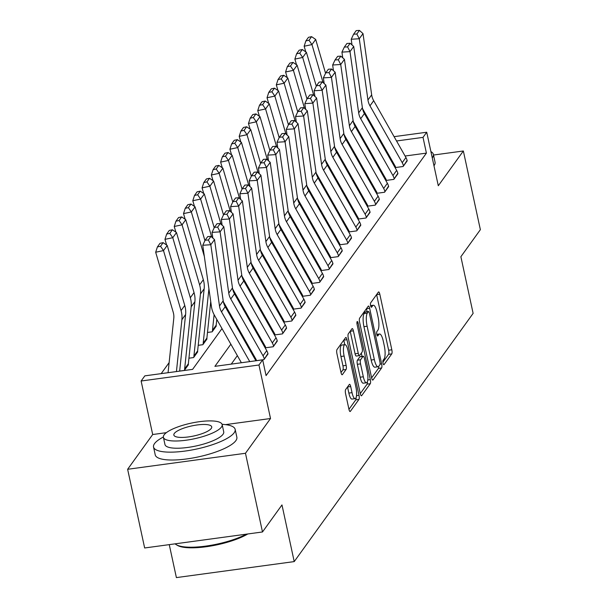 <?xml version="1.0" encoding="UTF-8"?>
<svg xmlns="http://www.w3.org/2000/svg" width="608" height="608" viewBox="0 0 608 608"><rect width="100%" height="100%" fill="white"/><g stroke="black" fill="none" stroke-linecap="round" stroke-linejoin="round"><path stroke-width="0.91" d="M383.048 363.174A2.295 0.623 82.3 0 0 383.868 364.739A2.295 0.623 82.3 0 0 384.028 364.633L391.765 353.886A3.276 0.889 82.3 0 0 391.826 349.79L379.802 294.173A3.276 0.889 82.3 0 0 378.632 291.931A3.276 0.889 82.3 0 0 378.404 292.091L370.667 302.837A2.295 0.623 82.3 0 0 370.622 305.702A2.295 0.623 82.3 0 0 371.442 307.276A2.295 0.623 82.3 0 0 371.602 307.162L372.605 305.771A10.488 2.858 82.3 0 1 373.327 305.262A10.488 2.858 82.3 0 1 377.074 312.421L378.077 317.057A10.488 2.858 82.3 0 1 377.88 330.182L376.876 331.573A2.295 0.623 82.3 0 0 376.838 334.438A2.295 0.623 82.3 0 0 377.652 336.004A2.295 0.623 82.3 0 0 377.811 335.897L378.814 334.506A10.488 2.858 82.3 0 1 379.544 333.997A10.488 2.858 82.3 0 1 383.283 341.156L384.286 345.792A10.488 2.858 82.3 0 1 384.096 358.918L383.093 360.301A2.295 0.623 82.3 0 0 383.048 363.174M345.633 389.576A3.276 0.889 82.3 0 0 345.572 393.68L348.946 409.283A3.276 0.889 82.3 0 0 350.117 411.525A3.276 0.889 82.3 0 0 350.345 411.365L358.94 399.433A3.276 0.889 82.3 0 0 359.001 395.329L346.978 339.72A3.276 0.889 82.3 0 0 345.808 337.478A3.276 0.889 82.3 0 0 345.58 337.638L336.984 349.57A3.276 0.889 82.3 0 0 336.923 353.666L340.997 372.514A3.276 0.889 82.3 0 0 342.167 374.756A3.276 0.889 82.3 0 0 342.395 374.596L346.074 369.489A3.276 0.889 82.3 0 0 346.134 365.385L344.113 356.045A8.77 2.386 82.3 0 1 344.88 344.645A8.77 2.386 82.3 0 1 348.012 350.634L355.931 387.25A8.77 2.386 82.3 0 1 355.163 398.643A8.77 2.386 82.3 0 1 352.032 392.654L350.71 386.551A3.276 0.889 82.3 0 0 349.539 384.317A3.276 0.889 82.3 0 0 349.311 384.476L345.633 389.576M262.489 531.97L144.651 547.975L127.634 469.285L245.472 453.272L262.489 531.97L281.975 504.936L294.219 561.594L473.123 313.371L460.879 256.713L480.366 229.68L463.349 150.982L438.292 185.744L426.725 132.232L423.016 137.378L426.413 153.117L266.068 375.592L262.664 359.852L258.955 365.005L141.124 381.011L144.833 375.858L192.607 369.368L221.996 328.586M245.472 453.272L270.522 418.517L258.955 365.005M371.61 377.842A3.276 0.889 82.3 0 0 372.78 380.084A3.276 0.889 82.3 0 0 373.008 379.924L381.604 367.992A3.276 0.889 82.3 0 0 381.664 363.888L369.641 308.279A3.276 0.889 82.3 0 0 368.471 306.037A3.276 0.889 82.3 0 0 368.243 306.196L359.647 318.128A3.276 0.889 82.3 0 0 359.586 322.225L371.61 377.842M370.272 383.709L361.676 395.641A3.276 0.889 82.3 0 1 361.448 395.8A3.276 0.889 82.3 0 1 360.278 393.566L348.255 337.949A3.276 0.889 82.3 0 1 348.316 333.845L351.994 328.738A3.276 0.889 82.3 0 1 352.222 328.586A3.276 0.889 82.3 0 1 353.392 330.82L358.264 353.377A3.276 0.889 82.3 0 0 359.434 355.612A3.276 0.889 82.3 0 0 359.662 355.452L362.102 352.07A3.276 0.889 82.3 0 0 362.163 347.966L357.086 324.482A2.295 0.623 82.3 0 1 357.291 321.503A2.295 0.623 82.3 0 1 358.112 323.068L370.333 379.612A3.276 0.889 82.3 0 1 370.272 383.709L367.088 384.142L360.286 393.589M463.349 150.982L433.504 155.032M426.413 153.117L405.08 156.02M390.556 157.989L389.682 158.11M376.542 162.526L376.018 163.256M367.262 175.4L366.738 176.13M357.983 188.275L357.458 189.004M348.703 201.149L348.179 201.879M339.424 214.024L338.899 214.753M330.144 226.898L329.62 227.628M320.864 239.772L320.34 240.502M311.585 252.647L311.06 253.376M302.305 265.521L301.781 266.251M293.026 278.396L292.501 279.125M283.746 291.27L283.222 292M274.466 304.144L273.942 304.874M265.194 317.019L264.662 317.748M255.915 329.893L255.383 330.623M246.635 342.768L246.103 343.497M237.356 355.642L231.245 364.124M362.543 108.612A25.05 23.172 -144.2 0 0 362.915 109.296L395.17 166.128A3.336 3.093 35.8 0 1 395.534 167.071L395.162 167.588L403.119 166.501L407.102 160.39M353.263 121.486A25.05 23.172 -144.2 0 0 353.636 122.17L385.89 179.003A3.336 3.093 35.8 0 1 386.255 179.945L385.882 180.462L393.84 179.375L397.822 173.265M343.984 134.36A25.05 23.172 -144.2 0 0 344.356 135.044L376.61 191.877A3.336 3.093 35.8 0 1 376.975 192.82L376.603 193.336L384.568 192.25L388.542 186.139M334.704 147.235A25.05 23.172 -144.2 0 0 335.076 147.919L367.331 204.752A3.336 3.093 35.8 0 1 367.696 205.694L367.323 206.211L375.288 205.124L379.263 199.014M325.424 160.109A25.05 23.172 -144.2 0 0 325.797 160.793L358.051 217.626A3.336 3.093 35.8 0 1 358.416 218.568L358.044 219.085L366.008 217.998L369.983 211.888M316.145 172.984A25.05 23.172 -144.2 0 0 316.517 173.668L348.772 230.5A3.336 3.093 35.8 0 1 349.136 231.443L348.764 231.96L356.729 230.873L360.704 224.762M306.865 185.858A25.05 23.172 -144.2 0 0 307.245 186.542L339.492 243.375A3.336 3.093 35.8 0 1 339.857 244.317L339.484 244.834L347.449 243.747L351.424 237.637M297.586 198.732A25.05 23.172 -144.2 0 0 297.966 199.416L330.212 256.249A3.336 3.093 35.8 0 1 330.577 257.192L330.205 257.708L338.17 256.629L342.144 250.511M288.306 211.607A25.05 23.172 -144.2 0 0 288.686 212.291L320.933 269.124A3.336 3.093 35.8 0 1 321.298 270.066L320.925 270.583L328.89 269.504L332.865 263.386M279.034 224.481A25.05 23.172 -144.2 0 0 279.406 225.165L311.653 281.998A3.336 3.093 35.8 0 1 312.018 282.94L311.646 283.457L319.61 282.378L323.585 276.26M269.754 237.356A25.05 23.172 -144.2 0 0 270.127 238.04L302.374 294.872A3.336 3.093 35.8 0 1 302.738 295.815L302.366 296.332L310.331 295.252L314.306 289.134M260.475 250.23A25.05 23.172 -144.2 0 0 260.847 250.914L293.094 307.747A3.336 3.093 35.8 0 1 293.459 308.689L293.086 309.206L301.051 308.127L305.026 302.009M251.195 263.104A25.05 23.172 -144.2 0 0 251.568 263.788L283.822 320.621A3.336 3.093 35.8 0 1 284.179 321.564L283.807 322.08L291.772 321.001L295.746 314.883M241.916 275.979A25.05 23.172 -144.2 0 0 242.288 276.663L274.542 333.496A3.336 3.093 35.8 0 1 274.9 334.438L274.527 334.955L282.492 333.876L286.467 327.758M232.636 288.853A25.05 23.172 -144.2 0 0 233.008 289.537L265.263 346.37A3.336 3.093 35.8 0 1 265.62 347.312L265.248 347.829L273.212 346.75L277.187 340.632M223.356 301.728A25.05 23.172 -144.2 0 0 223.729 302.412L255.983 359.244A3.336 3.093 35.8 0 1 256.34 360.187L255.968 360.704L263.933 359.624L267.908 353.506M169.13 362.611L161.181 373.639M328.958 166.356L328.084 166.478M216.174 325.69L212.154 331.816L207.488 332.447M206.895 338.565L202.874 344.69L198.208 345.321M197.615 351.439L193.595 357.565L188.936 358.196M188.336 364.314L184.315 370.439L179.656 371.07M169.26 544.631L176.388 577.6L294.219 561.594M166.349 432.668L152.692 434.522L127.634 469.285M152.692 434.522L141.124 381.011M230.858 344.196L214.898 366.343L262.664 359.852M370.044 151.08L369.52 151.81M360.764 163.955L360.24 164.684M351.485 176.829L350.96 177.559M342.205 189.704L341.681 190.433M332.926 202.578L332.401 203.308M323.646 215.452L323.122 216.182M314.366 228.327L313.842 229.056M305.094 241.201L304.562 241.931M295.815 254.076L295.283 254.805M286.535 266.95L286.003 267.68M277.256 279.824L276.724 280.554M267.976 292.699L267.444 293.428M258.696 305.573L258.164 306.303M249.417 318.448L248.892 319.177M240.137 331.322L239.613 332.052M423.016 137.378L396.545 140.98M382.014 142.948L381.14 143.07M347.898 142.941L348.772 142.819M363.295 140.843L364.169 140.729M378.693 138.753L379.567 138.639M394.098 136.663L426.725 132.232M351.219 147.136L350.345 147.25M335.821 149.226L335.266 149.302M230.751 316.441L231.276 315.712M240.031 303.567L240.555 302.837M249.31 290.692L249.835 289.963M258.59 277.818L259.114 277.088M267.87 264.944L268.394 264.214M277.149 252.069L277.674 251.34M286.429 239.195L286.953 238.465M295.708 226.32L296.233 225.591M304.988 213.446L305.512 212.716M314.268 200.572L314.792 199.842M323.54 187.697L324.072 186.968M332.819 174.823L333.351 174.093M342.099 161.948L342.631 161.219M351.378 149.074L351.91 148.344M270.522 418.517L225.522 424.627M382.903 362.208L388.58 354.32A3.276 0.889 82.3 0 0 388.641 350.223L376.618 294.606A3.276 0.889 82.3 0 0 376.618 294.584M367.103 311.714L366.457 308.704A3.276 0.889 82.3 0 0 366.449 308.682M371.617 377.864L378.419 368.425A3.276 0.889 82.3 0 0 378.731 366.343M379.863 364.777A2.295 0.623 82.3 0 0 379.909 361.904L369.352 313.09A2.295 0.623 82.3 0 0 368.532 311.524A2.295 0.623 82.3 0 0 368.38 311.638L367.323 313.097A10.488 2.858 82.3 0 0 367.126 326.222L374.338 359.594A10.488 2.858 82.3 0 0 378.085 366.753A10.488 2.858 82.3 0 0 378.807 366.244L379.863 364.777M365.53 312.018A2.295 0.623 82.3 0 0 365.347 311.957A2.295 0.623 82.3 0 0 365.195 312.064L368.38 311.638M378.085 366.753L374.9 367.186A10.488 2.858 82.3 0 1 371.154 360.027L363.941 326.656A10.488 2.858 82.3 0 1 364.139 313.53L365.195 312.064M353.392 330.82L350.208 331.254A3.276 0.889 82.3 0 0 350.2 331.231L355.08 353.81A3.276 0.889 82.3 0 0 356.25 356.045L359.434 355.612M361.334 353.142L362.034 356.402M363.326 376.778A8.77 2.386 82.3 0 0 366.457 382.766A8.77 2.386 82.3 0 0 367.224 371.374L364.435 358.469A3.276 0.889 82.3 0 0 363.265 356.235A3.276 0.889 82.3 0 0 363.037 356.394L360.597 359.776A3.276 0.889 82.3 0 0 360.536 363.88L363.326 376.778L360.141 377.211A8.77 2.386 82.3 0 0 363.272 383.2L366.457 382.766M360.346 356.759A3.276 0.889 82.3 0 0 360.08 356.668A3.276 0.889 82.3 0 0 359.852 356.828L363.037 356.394M360.141 377.211L357.352 364.314A3.276 0.889 82.3 0 1 357.413 360.21L359.852 356.828M367.088 384.142A3.276 0.889 82.3 0 0 367.384 381.718M355.163 398.643L351.971 399.076A8.77 2.386 82.3 0 1 348.848 393.087L347.525 386.984A3.276 0.889 82.3 0 0 347.518 386.962M344.88 344.645L341.696 345.078A8.77 2.386 82.3 0 0 340.928 356.478L344.113 356.045M341.004 372.537L342.889 369.922A3.276 0.889 82.3 0 0 342.95 365.818L340.928 356.478M344.766 344.66L343.794 340.146A3.276 0.889 82.3 0 0 343.786 340.123L346.978 339.72M348.954 409.306L355.756 399.866A3.276 0.889 82.3 0 0 356.068 397.647M311.592 36.662L308.469 37.324L305.87 40.926L309.001 40.272L311.592 36.662L315.681 39.436L325.569 73.272M328.138 164.912L327.993 166.311M315.681 39.436L311.965 44.589L323.068 82.574M309.001 40.272L311.965 44.589L304.152 46.238L305.87 40.926M305.809 51.916L304.152 46.238M402.222 162.678L405.939 157.533A11.689 10.815 -144.2 0 1 407.208 160.839L403.492 165.992A11.689 10.815 -144.2 0 0 402.222 162.678L369.976 105.845A16.697 15.451 35.8 0 1 367.954 99.986L359.282 38.745L351.219 39.254L352.024 44.954M395.534 167.071L395.633 167.519M405.939 157.533L373.684 100.7A16.697 15.451 35.8 0 1 371.67 94.833L362.999 33.6L359.282 38.745L356.835 34.002L359.434 30.4L356.212 30.605L353.613 34.208L356.835 34.002M353.613 34.208L351.219 39.254M362.999 33.6L359.434 30.4M302.32 49.537L299.189 50.198L296.59 53.8L299.721 53.147L302.32 49.537L306.402 52.311L316.289 86.146M318.858 177.787L318.714 179.185M306.402 52.311L302.685 57.464L313.789 95.448M299.721 53.147L302.685 57.464L294.872 59.113L296.59 53.8M296.529 64.79L294.872 59.113M293.041 62.411L289.91 63.072L287.31 66.675L290.442 66.021L293.041 62.411L297.122 65.185L307.01 99.02M309.578 190.661L309.434 192.06M297.122 65.185L293.406 70.338L304.509 108.323M290.442 66.021L293.406 70.338L285.593 71.987L287.31 66.675M287.25 77.664L285.593 71.987M283.761 75.286L280.63 75.947L278.031 79.549L281.162 78.896L283.761 75.286L287.842 78.06L297.73 111.895M300.299 203.536L300.154 204.934M287.842 78.06L284.134 83.212L295.23 121.197M281.162 78.896L284.134 83.212L276.313 84.862L278.031 79.549M277.97 90.539L276.313 84.862M392.943 175.552L396.659 170.407A11.689 10.815 -144.2 0 1 397.928 173.713L394.212 178.866A11.689 10.815 -144.2 0 0 392.943 175.552L360.696 118.72A16.697 15.451 35.8 0 1 358.674 112.86L350.003 51.619L341.939 52.128L342.745 57.828M386.255 179.945L386.354 180.394M396.659 170.407L364.405 113.574A16.697 15.451 35.8 0 1 362.391 107.707L353.719 46.474L350.003 51.619L347.556 46.877L350.155 43.274L346.932 43.48L344.333 47.082L347.556 46.877M344.333 47.082L341.939 52.128M353.719 46.474L350.155 43.274M383.663 188.434L387.38 183.282A11.689 10.815 -144.2 0 1 388.649 186.588L384.932 191.74A11.689 10.815 -144.2 0 0 383.663 188.434L351.416 131.594A16.697 15.451 35.8 0 1 349.395 125.734L340.723 64.494L332.66 65.003L333.465 70.703M376.975 192.82L377.074 193.268M387.38 183.282L355.125 126.449A16.697 15.451 35.8 0 1 353.111 120.582L344.44 59.348L340.723 64.494L338.276 59.751L340.875 56.149L337.653 56.354L335.054 59.956L338.276 59.751M335.054 59.956L332.66 65.003M344.44 59.348L340.875 56.149M374.391 201.309L378.1 196.156A11.689 10.815 -144.2 0 1 379.369 199.462L375.653 204.615A11.689 10.815 -144.2 0 0 374.391 201.309L342.137 144.468A16.697 15.451 35.8 0 1 340.123 138.609L331.444 77.368L323.38 77.877L324.193 83.577M367.696 205.694L367.794 206.142M378.1 196.156L345.846 139.323A16.697 15.451 35.8 0 1 343.832 133.456L335.16 72.223L331.444 77.368L329.004 72.626L331.596 69.023L328.373 69.228L325.774 72.831L329.004 72.626M325.774 72.831L323.38 77.877M335.16 72.223L331.596 69.023M274.482 88.16L271.35 88.821L268.751 92.424L271.882 91.77L274.482 88.16L278.563 90.934L288.45 124.769M291.019 216.41L290.875 217.808M278.563 90.934L274.854 96.087L285.95 134.072M271.882 91.77L274.854 96.087L267.034 97.736L268.751 92.424M268.69 103.413L267.034 97.736M365.112 214.183L368.82 209.03A11.689 10.815 -144.2 0 1 370.09 212.336L366.373 217.489A11.689 10.815 -144.2 0 0 365.112 214.183L332.857 157.343A16.697 15.451 35.8 0 1 330.843 151.483L322.164 90.242L314.1 90.752L314.914 96.452M358.416 218.568L358.515 219.017M368.82 209.03L336.566 152.198A16.697 15.451 35.8 0 1 334.552 146.33L325.88 85.097L322.164 90.242L319.724 85.5L322.316 81.898L319.094 82.103L316.494 85.705L319.724 85.5M316.494 85.705L314.1 90.752M325.88 85.097L322.316 81.898M432.273 157.898A41.754 11.073 -12.2 0 0 432.364 157.784A41.754 11.073 -12.2 0 0 433.36 154.364A41.754 11.073 -12.2 0 0 430.912 151.597M433.975 165.771A41.754 11.073 -12.2 0 0 434.066 165.65A41.754 11.073 -12.2 0 0 435.062 162.237L433.36 154.364M163.362 437.023A41.754 11.073 -12.2 0 0 154.538 443.597A41.754 11.073 -12.2 0 0 153.543 447.009A41.754 11.073 -12.2 0 0 190.844 450.163A41.754 11.073 -12.2 0 0 234.156 432.782A41.754 11.073 -12.2 0 0 235.159 429.362A41.754 11.073 -12.2 0 0 222.087 424.323M153.543 447.009L155.238 454.883A41.754 11.073 -12.2 0 0 192.546 458.029A41.754 11.073 -12.2 0 0 235.858 440.648A41.754 11.073 -12.2 0 0 236.862 437.236L235.159 429.362M222.163 424.597L223.729 431.832A30.058 7.972 167.8 0 1 223.014 434.294A30.058 7.972 167.8 0 1 191.824 446.804A30.058 7.972 167.8 0 1 164.966 444.539L163.4 437.304A30.058 7.972 -12.2 0 0 190.258 439.569A30.058 7.972 -12.2 0 0 221.449 427.052A30.058 7.972 -12.2 0 0 222.163 424.597A30.058 7.972 -12.2 0 0 195.305 422.332A30.058 7.972 -12.2 0 0 164.122 434.842A30.058 7.972 -12.2 0 0 163.4 437.304M174.314 433.458A19.372 5.138 -12.2 0 0 173.85 435.039A19.372 5.138 -12.2 0 0 191.155 436.506A19.372 5.138 -12.2 0 0 211.257 428.442A19.372 5.138 -12.2 0 0 211.721 426.854A19.372 5.138 -12.2 0 0 194.408 425.395A19.372 5.138 -12.2 0 0 174.314 433.458M175.134 543.833A41.754 11.073 -12.2 0 0 176.312 544.715A41.754 11.073 -12.2 0 0 207.67 545.832A41.754 11.073 -12.2 0 0 246.384 534.158M247.813 533.961A40.751 10.807 167.8 0 1 209.669 546.22A40.751 10.807 167.8 0 1 177.445 545.384L176.312 544.715M265.202 101.034L262.071 101.696L259.472 105.298L262.603 104.644L265.202 101.034L269.283 103.808L279.171 137.644M281.74 229.284L281.595 230.683M269.283 103.808L265.574 108.961L276.67 146.946M262.603 104.644L265.574 108.961L257.754 110.61L259.472 105.298M259.411 116.288L257.754 110.61M255.922 113.909L252.791 114.57L250.192 118.172L253.323 117.519L255.922 113.909L260.004 116.683L269.891 150.518M272.46 242.159L272.316 243.557M260.004 116.683L256.295 121.836L267.391 159.82M253.323 117.519L256.295 121.836L248.474 123.485L250.192 118.172M250.131 129.162L248.474 123.485M246.643 126.783L243.512 127.444L240.912 131.047L244.044 130.393L246.643 126.783L250.724 129.557L260.612 163.392M263.18 255.033L263.036 256.432M250.724 129.557L247.015 134.71L258.111 172.695M244.044 130.393L247.015 134.71L239.195 136.359L240.912 131.047M240.852 142.036L239.195 136.359M237.363 139.658L234.232 140.319L231.633 143.921L234.764 143.268L237.363 139.658L241.444 142.439L251.332 176.267M253.908 267.908L253.756 269.306M241.444 142.439L237.736 147.584L248.839 185.569M234.764 143.268L237.736 147.584L229.915 149.234L231.633 143.921M231.572 154.911L229.915 149.234M228.084 152.532L224.952 153.193L222.361 156.796L225.484 156.142L228.084 152.532L232.165 155.314L242.052 189.141M244.629 280.782L244.477 282.18M232.165 155.314L228.456 160.459L239.56 198.444M225.484 156.142L228.456 160.459L220.636 162.108L222.361 156.796M222.292 167.785L220.636 162.108M355.832 227.058L359.541 221.905A11.689 10.815 -144.2 0 1 360.81 225.211L357.094 230.364A11.689 10.815 -144.2 0 0 355.832 227.058L323.578 170.217A16.697 15.451 35.8 0 1 321.564 164.358L312.884 103.117L304.821 103.626L305.634 109.326M349.136 231.443L349.235 231.891M359.541 221.905L327.286 165.072A16.697 15.451 35.8 0 1 325.272 159.205L316.601 97.972L312.884 103.117L310.445 98.374L313.036 94.772L309.814 94.977L307.215 98.58L310.445 98.374M307.215 98.58L304.821 103.626M316.601 97.972L313.036 94.772M346.552 239.932L350.261 234.779A11.689 10.815 -144.2 0 1 351.53 238.085L347.822 243.238A11.689 10.815 -144.2 0 0 346.552 239.932L314.298 183.092A16.697 15.451 35.8 0 1 312.284 177.232L303.612 115.991L295.541 116.5L296.354 122.2M339.857 244.317L339.956 244.766M350.261 234.779L318.007 177.946A16.697 15.451 35.8 0 1 315.993 172.079L307.321 110.846L303.612 115.991L301.165 111.249L303.764 107.646L300.534 107.852L297.935 111.454L301.165 111.249M297.935 111.454L295.541 116.5M307.321 110.846L303.764 107.646M337.273 252.806L340.982 247.654A11.689 10.815 -144.2 0 1 342.251 250.96L338.542 256.112A11.689 10.815 -144.2 0 0 337.273 252.806L305.018 195.966A16.697 15.451 35.8 0 1 303.004 190.106L294.333 128.866L286.269 129.382L287.075 135.075M330.577 257.192L330.676 257.64M340.982 247.654L308.727 190.821A16.697 15.451 35.8 0 1 306.713 184.954L298.042 123.72L294.333 128.866L291.886 124.123L294.485 120.521L291.255 120.726L288.656 124.328L291.886 124.123M288.656 124.328L286.269 129.382M298.042 123.72L294.485 120.521M327.993 265.681L331.702 260.528A11.689 10.815 -144.2 0 1 332.971 263.834L329.262 268.987A11.689 10.815 -144.2 0 0 327.993 265.681L295.739 208.84A16.697 15.451 35.8 0 1 293.725 202.981L285.053 141.74L276.99 142.257L277.795 147.949M321.298 270.066L321.396 270.514M331.702 260.528L299.448 203.695A16.697 15.451 35.8 0 1 297.434 197.828L288.762 136.595L285.053 141.74L282.606 136.998L285.205 133.395L281.975 133.6L279.376 137.203L282.606 136.998M279.376 137.203L276.99 142.257M288.762 136.595L285.205 133.395M318.714 278.555L322.422 273.402A11.689 10.815 -144.2 0 1 323.692 276.708L319.983 281.861A11.689 10.815 -144.2 0 0 318.714 278.555L286.459 221.722A16.697 15.451 35.8 0 1 284.445 215.855L275.774 154.614L267.71 155.131L268.516 160.824M312.018 282.94L312.117 283.389M322.422 273.402L290.168 216.57A16.697 15.451 35.8 0 1 288.154 210.702L279.482 149.469L275.774 154.614L273.326 149.872L275.926 146.27L272.696 146.475L270.096 150.077L273.326 149.872M270.096 150.077L267.71 155.131M279.482 149.469L275.926 146.27M218.804 165.406L215.673 166.068L213.081 169.67L216.205 169.016L218.804 165.406L222.885 168.188L232.773 202.016M235.349 293.656L235.197 295.055M222.885 168.188L219.176 173.333L230.28 211.318M216.205 169.016L219.176 173.333L211.356 174.982L213.081 169.67M213.013 180.66L211.356 174.982M309.434 291.43L313.143 286.277A11.689 10.815 -144.2 0 1 314.412 289.583L310.703 294.736A11.689 10.815 -144.2 0 0 309.434 291.43L277.18 234.597A16.697 15.451 35.8 0 1 275.166 228.73L266.494 167.489L258.43 168.006L259.236 173.698M302.738 295.815L302.837 296.263M313.143 286.277L280.888 229.444A16.697 15.451 35.8 0 1 278.874 223.577L270.203 162.344L266.494 167.489L264.047 162.746L266.646 159.144L263.416 159.349L260.817 162.952L264.047 162.746M260.817 162.952L258.43 168.006M270.203 162.344L266.646 159.144M209.524 178.281L206.393 178.942L203.802 182.544L206.925 181.891L209.524 178.281L213.606 181.062L223.493 214.89M226.07 306.531L225.918 307.929M213.606 181.062L209.897 186.208L221 224.192M206.925 181.891L209.897 186.208L202.076 187.857L203.802 182.544M203.733 193.534L202.076 187.857M300.154 304.304L303.863 299.151A11.689 10.815 -144.2 0 1 305.132 302.457L301.424 307.61A11.689 10.815 -144.2 0 0 300.154 304.304L267.9 247.471A16.697 15.451 35.8 0 1 265.886 241.604L257.214 180.363L249.151 180.88L249.956 186.572M293.459 308.689L293.558 309.138M303.863 299.151L271.616 242.318A16.697 15.451 35.8 0 1 269.595 236.451L260.923 175.218L257.214 180.363L254.767 175.621L257.366 172.018L254.136 172.224L251.537 175.826L254.767 175.621M251.537 175.826L249.151 180.88M260.923 175.218L257.366 172.018M200.245 191.155L197.121 191.816L194.522 195.419L197.646 194.765L200.245 191.155L204.326 193.937L214.214 227.764M216.79 319.405L216.182 325.158A3.336 3.093 -144.2 0 0 216.235 326.146L212.526 331.299A3.336 3.093 -144.2 0 1 212.473 330.311L214.115 314.678M204.326 193.937L200.617 199.082L211.721 237.067M197.646 194.765L200.617 199.082L192.797 200.731L194.522 195.419M194.461 206.408L192.797 200.731M290.875 317.178L294.584 312.026A11.689 10.815 -144.2 0 1 295.853 315.332L292.144 320.484A11.689 10.815 -144.2 0 0 290.875 317.178L258.62 260.346A16.697 15.451 35.8 0 1 256.606 254.478L247.935 193.238L239.871 193.754L240.677 199.447M284.179 321.564L284.278 322.02M294.584 312.026L262.337 255.193A16.697 15.451 35.8 0 1 260.315 249.326L251.644 188.092L247.935 193.238L245.488 188.503L248.087 184.893L244.857 185.098L242.265 188.7L245.488 188.503M242.265 188.7L239.871 193.754M251.644 188.092L248.087 184.893M190.965 204.037L187.842 204.691L185.242 208.293L188.366 207.64L190.965 204.037L195.046 206.811L204.934 240.639M210.733 301.621L206.902 338.033A3.336 3.093 -144.2 0 0 206.956 339.021L203.247 344.174A3.336 3.093 -144.2 0 1 203.194 343.186L208.916 288.785M195.046 206.811L191.338 211.956L204.334 256.432M188.366 207.64L191.338 211.956L183.517 213.606L185.242 208.293M185.182 219.283L183.517 213.606M281.595 330.053L285.304 324.9A11.689 10.815 -144.2 0 1 286.573 328.206L282.864 333.359A11.689 10.815 -144.2 0 0 281.595 330.053L249.341 273.22A16.697 15.451 35.8 0 1 247.327 267.353L238.655 206.112L230.592 206.629L231.397 212.321M274.9 334.438L274.998 334.894M285.304 324.9L253.057 268.067A16.697 15.451 35.8 0 1 251.036 262.2L242.364 200.967L238.655 206.112L236.208 201.377L238.807 197.767L235.577 197.972L232.986 201.575L236.208 201.377M232.986 201.575L230.592 206.629M242.364 200.967L238.807 197.767M181.686 216.912L185.767 219.686L203.315 279.71A25.05 23.172 35.8 0 1 204.159 288.808L197.623 350.907A3.336 3.093 -144.2 0 0 197.676 351.895L193.967 357.048A3.336 3.093 -144.2 0 1 193.914 356.06L200.45 293.96A25.05 23.172 35.8 0 0 199.606 284.863L182.058 224.831L174.238 226.48L175.963 221.175L179.086 220.514L181.686 216.912L178.562 217.565L175.963 221.175M175.902 232.157L174.238 226.48M185.767 219.686L182.058 224.831L179.086 220.514M272.316 342.927L276.024 337.774A11.689 10.815 -144.2 0 1 277.294 341.08L273.585 346.233A11.689 10.815 -144.2 0 0 272.316 342.927L240.061 286.094A16.697 15.451 35.8 0 1 238.047 280.227L229.376 218.986L221.312 219.503L222.118 225.196M265.62 347.312L265.719 347.768M276.024 337.774L243.778 280.942A16.697 15.451 35.8 0 1 241.756 275.074L233.084 213.841L229.376 218.986L226.928 214.252L229.528 210.642L226.298 210.847L223.706 214.449L226.928 214.252M223.706 214.449L221.312 219.503M233.084 213.841L229.528 210.642M172.406 229.786L176.487 232.56L194.036 292.585A25.05 23.172 35.8 0 1 194.879 301.682L188.343 363.782A3.336 3.093 -144.2 0 0 188.396 364.77L184.688 369.922A3.336 3.093 -144.2 0 1 184.634 368.934L191.17 306.835A25.05 23.172 35.8 0 0 190.327 297.738L172.778 237.705L164.958 239.354L166.683 234.05L169.807 233.388L172.406 229.786L169.282 230.44L166.683 234.05M166.622 245.032L164.958 239.354M176.487 232.56L172.778 237.705L169.807 233.388M263.036 355.802L266.745 350.649A11.689 10.815 -144.2 0 1 268.014 353.955L264.305 359.108A11.689 10.815 -144.2 0 0 263.036 355.802L230.782 298.969A16.697 15.451 35.8 0 1 228.768 293.102L220.096 231.861L212.032 232.378L212.838 238.07M256.34 360.187L256.439 360.643M266.745 350.649L234.498 293.816A16.697 15.451 35.8 0 1 232.476 287.949L223.805 226.716L220.096 231.861L217.649 227.126L220.248 223.516L217.018 223.721L214.426 227.324L217.649 227.126M214.426 227.324L212.032 232.378M223.805 226.716L220.248 223.516M249.744 361.608L221.502 311.843A16.697 15.451 35.8 0 1 219.488 305.976L210.816 244.735L202.753 245.252L211.424 306.485A25.05 23.172 -144.2 0 0 214.449 315.286L241.384 362.74M255.907 360.772L225.218 306.69A16.697 15.451 35.8 0 1 223.197 300.823L214.525 239.59L210.816 244.735L208.369 240L210.968 236.39L207.746 236.596L205.147 240.198L208.369 240M205.147 240.198L202.753 245.252M214.525 239.59L210.968 236.39M163.126 242.66L160.003 243.314L157.404 246.924L160.527 246.263L163.126 242.66L167.208 245.434L184.756 305.459A25.05 23.172 35.8 0 1 185.6 314.556L179.649 371.131M167.208 245.434L163.499 250.58L181.047 310.612A25.05 23.172 35.8 0 1 181.891 319.709L176.434 371.564M160.527 246.263L163.499 250.58L155.678 252.229L157.404 246.924M168.066 372.704L173.789 318.318A16.697 15.451 -144.2 0 0 173.227 312.261L155.678 252.229M376.914 334.765L378.814 334.506M370.698 306.029L372.605 305.771M376.618 294.606L379.802 294.173M388.641 350.223L391.826 349.79M388.58 354.32L391.765 353.886M366.457 308.704L369.641 308.279M380.061 364.108L381.664 363.888M378.419 368.425L381.604 367.992M372.514 379.985L373.008 379.924M364.139 313.53L367.323 313.097M363.941 326.656L367.126 326.222M371.154 360.027L374.338 359.594M361.19 395.709L361.676 395.641M355.08 353.81L358.264 353.377M356.919 323.228L358.112 323.068M367.787 379.954L370.333 379.612M357.413 360.21L360.597 359.776M357.352 364.314L360.536 363.88M347.525 386.984L350.71 386.551M348.848 393.087L352.032 392.654M342.95 365.818L346.134 365.385M342.889 369.922L346.074 369.489M341.909 374.657L342.395 374.596M356.508 395.671L359.001 395.329M355.756 399.866L358.94 399.433M349.858 411.426L350.345 411.365M369.976 105.845L373.684 100.7M367.954 99.986L371.67 94.833M360.696 118.72L364.405 113.574M358.674 112.86L362.391 107.707M351.416 131.594L355.125 126.449M349.395 125.734L353.111 120.582M342.137 144.468L345.846 139.323M340.123 138.609L343.832 133.456M332.857 157.343L336.566 152.198M330.843 151.483L334.552 146.33M323.578 170.217L327.286 165.072M321.564 164.358L325.272 159.205M314.298 183.092L318.007 177.946M312.284 177.232L315.993 172.079M305.018 195.966L308.727 190.821M303.004 190.106L306.713 184.954M295.739 208.84L299.448 203.695M293.725 202.981L297.434 197.828M286.459 221.722L290.168 216.57M284.445 215.855L288.154 210.702M277.18 234.597L280.888 229.444M275.166 228.73L278.874 223.577M267.9 247.471L271.616 242.318M265.886 241.604L269.595 236.451M216.182 325.158L212.473 330.311M258.62 260.346L262.337 255.193M256.606 254.478L260.315 249.326M206.902 338.033L203.194 343.186M249.341 273.22L253.057 268.067M247.327 267.353L251.036 262.2M203.315 279.71L199.606 284.863M204.159 288.808L200.45 293.96M197.623 350.907L193.914 356.06M240.061 286.094L243.778 280.942M238.047 280.227L241.756 275.074M194.036 292.585L190.327 297.738M194.879 301.682L191.17 306.835M188.343 363.782L184.634 368.934M230.782 298.969L234.498 293.816M228.768 293.102L232.476 287.949M221.502 311.843L225.218 306.69M219.488 305.976L223.197 300.823M184.756 305.459L181.047 310.612M185.6 314.556L181.891 319.709M376.823 334.37L379.544 333.997M370.606 305.634L373.327 305.262M365.347 311.957L368.532 311.524M360.08 356.668L363.265 356.235"/></g></svg>
